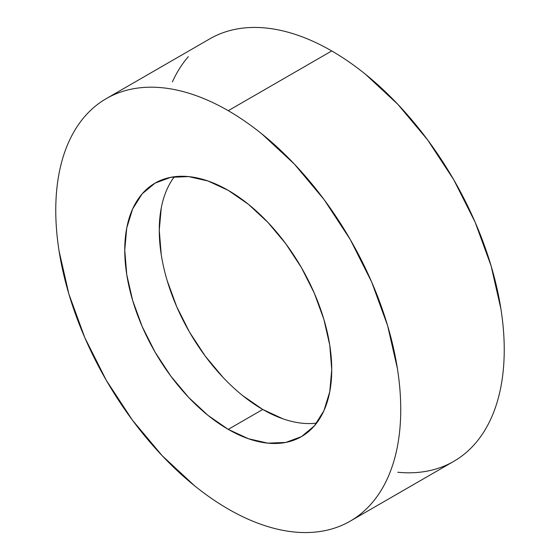 <?xml version="1.0" encoding="UTF-8"?>
<svg xmlns="http://www.w3.org/2000/svg" width="560" height="560" viewBox="0 0 560 560"><rect width="100%" height="100%" fill="white"/><g stroke="black" fill="none" stroke-linecap="round" stroke-linejoin="round"><path stroke-width="0.84" d="M397.754 472.248C408.219 473.284 418.159 472.885 427.574 471.058C436.996 469.231 445.704 466.004 453.719 461.384A243.936 140.84 -120 0 0 491.106 265.909A243.936 140.84 -120 0 0 331.744 50.946L228.256 110.698A243.936 140.84 60 0 1 387.611 325.661A243.936 140.84 60 0 1 350.224 521.136A243.936 140.84 60 0 1 228.256 509.054A243.936 140.84 60 0 1 68.894 294.091A243.936 140.84 60 0 1 106.288 98.616A243.936 140.84 60 0 1 228.256 110.698L331.744 50.946C320.418 44.408 309.204 39.207 298.095 35.35C286.986 31.486 276.199 29.036 265.741 28C255.276 26.964 245.336 27.363 235.914 29.19C226.499 31.017 217.784 34.244 209.776 38.871M228.256 429.38A146.363 84.504 60 0 1 132.636 300.405A146.363 84.504 60 0 1 155.071 183.12A146.363 84.504 60 0 1 228.256 190.372A146.363 84.504 60 0 1 323.869 319.347A146.363 84.504 60 0 1 301.434 436.632A146.363 84.504 60 0 1 228.256 429.38L262.752 409.465L228.256 429.38L248.444 438.739L267.855 443.149L285.754 442.435L301.434 436.632L314.307 425.95L323.869 410.809L329.756 391.797L331.744 369.628L329.756 345.163L323.869 319.347L314.307 293.167L301.434 267.624L285.754 243.705L267.855 222.334L248.444 204.323L228.256 190.372L208.061 181.013L188.65 176.603L170.758 177.317L155.071 183.12L142.198 193.802L132.636 208.943L126.749 227.955L124.761 250.124L126.749 274.589L132.636 300.405L142.198 326.585L155.071 352.128L170.758 376.047L188.65 397.418L208.061 415.429L228.256 429.38M174.384 176.736A146.363 84.504 -120 0 0 172.508 296.373A146.363 84.504 -120 0 0 262.752 409.465L242.557 395.514M223.146 377.503L205.254 356.125L189.567 332.213L176.701 306.67L167.132 280.49M161.245 254.667L159.257 230.209L161.245 208.04M282.94 418.824L262.752 409.465A146.363 84.504 -120 0 0 316.624 423.101M188.328 56.665C182.035 63.903 176.722 72.317 172.389 81.9M350.224 521.136L453.712 461.384C461.727 456.757 468.874 450.821 475.167 443.583C481.46 436.345 486.773 427.931 491.106 418.348C495.439 408.772 498.715 398.202 500.92 386.652C503.132 375.102 504.238 362.789 504.238 349.713C504.238 336.63 503.132 323.043 500.92 308.938L491.106 265.909L475.167 222.271L453.719 179.704L427.574 139.846L397.754 104.223L365.4 74.207C354.291 65.24 343.07 57.491 331.744 50.946A243.936 140.84 -120 0 0 209.776 38.864L106.288 98.616C114.296 93.996 123.004 90.769 132.426 88.942C141.841 87.115 151.781 86.716 162.246 87.752C172.711 88.788 183.491 91.238 194.6 95.102C205.709 98.959 216.93 104.16 228.256 110.698C239.582 117.236 250.796 124.992 261.905 133.959L294.259 163.975L324.086 199.598L350.224 239.456L371.672 282.023L387.611 325.661L397.432 368.69C399.637 382.795 400.743 396.382 400.743 409.465C400.743 422.541 399.637 434.854 397.432 446.404C395.22 457.954 391.944 468.524 387.611 478.1C383.278 487.683 377.965 496.097 371.672 503.335C365.379 510.573 358.232 516.509 350.224 521.129C342.216 525.756 333.501 528.983 324.086 530.81C314.664 532.637 304.724 533.036 294.259 532C283.801 530.964 273.014 528.514 261.905 524.65C250.796 520.793 239.582 515.592 228.256 509.054C216.93 502.509 205.709 494.76 194.6 485.793L162.246 455.777L132.426 420.154L106.281 380.296L84.833 337.729L68.894 294.091L59.08 251.062C56.868 236.957 55.762 223.37 55.762 210.287C55.762 197.211 56.868 184.898 59.08 173.348C61.285 161.798 64.561 151.228 68.894 141.652C73.227 132.069 78.54 123.655 84.833 116.417C91.126 109.179 98.273 103.243 106.281 98.616"/></g></svg>
